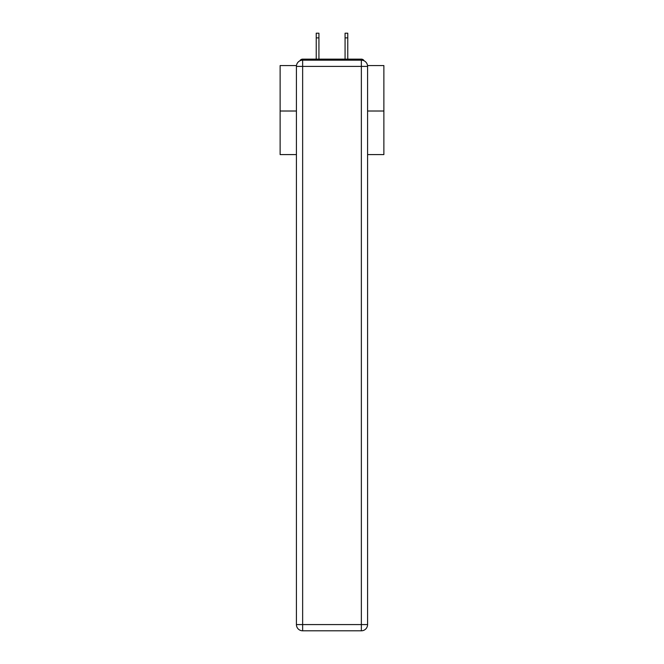 <?xml version="1.0" encoding="UTF-8"?>
<svg xmlns="http://www.w3.org/2000/svg" width="664" height="664" viewBox="0 0 664 664"><rect width="100%" height="100%" fill="white"/><g stroke="black" fill="none" stroke-linecap="round" stroke-linejoin="round"><path stroke-width="1" d="M367.532 65.57L383.875 65.57L383.875 154.588L367.582 154.588M296.418 111.012L280.125 111.012L280.125 154.588L296.418 154.588M280.125 111.012L280.125 65.57L296.468 65.57M383.875 111.012L367.582 111.012M364.129 60.822A3.112 3.112 0 0 0 361.357 59.137L302.643 59.137A3.112 3.112 0 0 0 299.871 60.822M361.357 59.137L348.185 59.137M315.815 59.137L302.643 59.137M302.643 60.175L361.357 60.175A6.225 6.225 0 0 1 367.582 66.4L367.582 624.575A6.225 6.225 0 0 1 361.357 630.8L302.643 630.8L302.643 624.575L361.357 624.575L361.357 66.4L302.643 66.4L302.643 624.575L296.418 624.575L296.418 66.4L302.643 66.4L302.643 60.175A6.225 6.225 0 0 0 296.418 66.4A6.225 6.225 0 0 1 302.643 60.175M296.418 624.575A6.225 6.225 0 0 0 302.643 630.8A6.225 6.225 0 0 1 296.418 624.575M318.928 37.873L316.23 37.873L316.23 33.2L318.928 33.2L318.928 59.137M316.23 37.873L316.23 59.137M345.072 59.137L345.072 33.2L347.77 33.2L347.77 37.873L345.072 37.873M347.77 59.137L347.77 37.873M361.357 630.8A6.225 6.225 0 0 0 367.582 624.575L361.357 624.575L361.357 630.8M367.582 66.4A6.225 6.225 0 0 0 361.357 60.175L361.357 66.4L367.582 66.4"/></g></svg>
